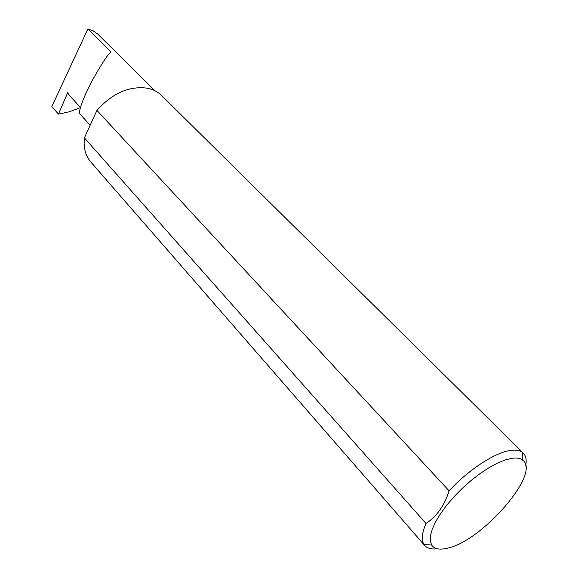 <?xml version="1.0" encoding="UTF-8"?>
<svg xmlns="http://www.w3.org/2000/svg" width="578" height="578" viewBox="0 0 578 578"><rect width="100%" height="100%" fill="white"/><g stroke="black" fill="none" stroke-linecap="round" stroke-linejoin="round"><path stroke-width="0.87" d="M80.436 107.472L68.89 94.799L67.843 92.314L58.45 114.119L51.832 106.605L87.892 28.9L111.012 51.926C108.158 53.87 101.945 63.298 92.386 80.198C82.813 98.058 77.857 113.353 79.901 113.917L90.161 125.267M511.956 458.282L505.179 459.944L497.434 463.108L488.966 467.703L480.08 473.57L471.092 480.506L462.342 488.28L454.149 496.581L446.808 505.121L440.588 513.582L435.704 521.659L432.301 529.065L430.48 535.553L430.263 540.921L431.636 545.018C434.259 548.912 439.316 550.018 446.808 548.327C481.662 541.947 542.222 472.175 522.36 459.929C519.962 458.202 516.494 457.653 511.956 458.282M437.206 548.739C431.477 549.461 427.315 548.385 424.736 545.516L423.992 544.527C421.203 540.04 421.882 533.039 426.029 523.516C436.852 516.32 444.54 505.425 449.07 490.823C468.917 469.343 495.671 452.097 511.06 450.341C515.988 449.713 519.752 450.356 522.353 452.271L523.292 453.08C525.98 455.84 526.782 460.052 525.698 465.709M449.07 490.823L96.931 110.398C112.428 93.145 129.27 85.746 147.448 88.21C153.127 89.38 157.83 91.808 161.565 95.478L523.292 453.08M87.892 28.9L93.492 31.06L97.783 34.102L155.063 90.811M58.45 114.119L69.476 111.735L80.378 107.667M426.029 523.516L84.402 137.896C83.333 147.672 85.443 155.67 90.739 161.905L424.736 545.516M96.931 110.398L84.402 137.896M68.515 93.195L67.207 92.95M431.636 545.018L423.992 544.527M522.36 459.929L522.353 452.271"/></g></svg>
